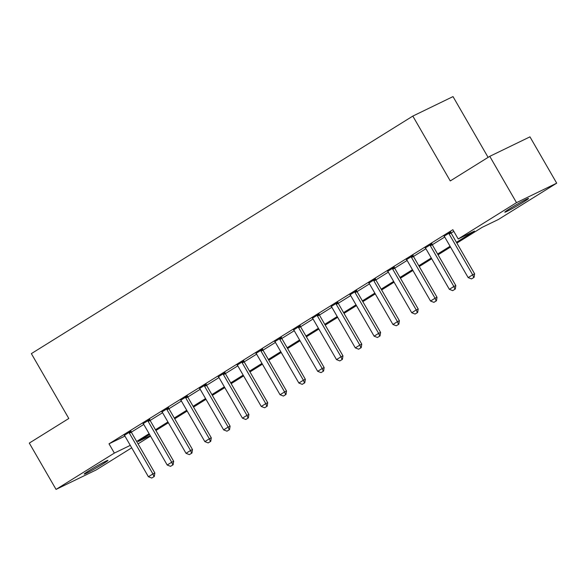<?xml version="1.0" encoding="UTF-8"?>
<svg xmlns="http://www.w3.org/2000/svg" width="586" height="586" viewBox="0 0 586 586"><rect width="100%" height="100%" fill="white"/><g stroke="black" fill="none" stroke-linecap="round" stroke-linejoin="round"><path stroke-width="0.88" d="M89.123 470.617A13.712 0.674 -30 0 1 101.334 463.519A13.712 0.674 -30 0 1 107.949 460.391A13.712 0.674 -30 0 1 103.026 463.87A13.712 0.674 -30 0 1 90.815 470.968A13.712 0.674 -30 0 1 84.201 474.096A13.712 0.674 -30 0 1 89.123 470.617M509.717 208.704A13.712 0.674 -30 0 1 521.928 201.606A13.712 0.674 -30 0 1 528.543 198.478A13.712 0.674 -30 0 1 523.62 201.958A13.712 0.674 -30 0 1 511.41 209.055A13.712 0.674 -30 0 1 504.795 212.183A13.712 0.674 -30 0 1 509.717 208.704M488.101 157.37L453.015 96.595L412.822 116.087L31.358 353.629L68.804 418.485L29.3 443.082L56.044 489.405L114.358 453.088L130.282 445.367M412.822 116.087L450.268 180.935L489.764 156.337L529.956 136.853L556.7 183.169L498.386 219.486L482.095 227.383L456.875 243.087M150.514 436.116L138.062 443.873M131.704 447.829L96.236 469.913L56.044 489.405M456.428 242.318L474.492 231.067L458.201 238.971L452.853 229.705L109.003 443.829L124.935 436.101M131.315 432.182L143.768 424.425M150.119 420.47L162.578 412.712M168.929 408.757L181.389 401M187.74 397.044L200.2 389.287M206.55 385.332L219.003 377.574M225.361 373.619L237.813 365.862M244.172 361.899L256.624 354.149M262.982 350.186L275.435 342.429M281.793 338.474L294.245 330.716M300.603 326.761L313.056 319.004M319.414 315.048L331.866 307.291M338.217 303.336L350.677 295.578M357.028 291.623L369.488 283.866M375.421 278.658L375.604 279.339A2.139 1.773 -115.9 0 0 375.86 279.94L388.298 272.153M394.649 268.198L407.102 260.44M413.46 256.478L425.912 248.728M432.27 244.765L444.723 237.015M451.081 233.052L453.806 231.36M450.744 232.107L444.122 236.217M431.933 243.82L425.311 247.929M413.123 255.533L406.501 259.642M394.312 267.245L387.698 271.362M375.501 278.958L368.887 283.075M356.691 290.671L350.076 294.787M337.88 302.383L331.266 306.5M319.07 314.096L312.455 318.213M300.266 325.809L293.645 329.925M281.456 337.521L274.834 341.638M262.645 349.241L256.023 353.351M243.835 360.954L237.213 365.063M225.024 372.667L218.402 376.776M206.213 384.379L199.592 388.496M187.403 396.092L180.788 400.209M168.592 407.805L161.978 411.921M149.782 419.517L143.167 423.634M130.971 431.23L124.357 435.347M489.764 156.337L516.508 202.661L556.7 183.169M109.003 443.829L114.358 453.088M458.201 238.971L516.508 202.661M136.663 441.448L149.115 433.691M155.473 429.736L167.926 421.979M174.276 418.023L186.736 410.266M193.087 406.303L205.547 398.553M211.898 394.59L224.357 386.841M230.708 382.878L243.168 375.121M249.519 371.165L261.971 363.408M268.329 359.452L280.782 351.695M287.14 347.74L299.593 339.983M305.951 336.027L318.403 328.27M324.761 324.314L337.214 316.557M343.572 312.602L356.024 304.845M362.382 300.889L374.835 293.132M381.186 289.169L393.646 281.419M399.996 277.456L412.456 269.707M418.807 265.744L431.267 257.986M437.617 254.031L450.077 246.274M149.562 434.46L138.252 441.507L150.265 435.684M450.517 247.05L438.064 254.8M431.706 258.763L419.254 266.52M412.896 270.476L400.443 278.233M394.092 282.188L381.632 289.945M375.282 293.901L362.822 301.658M356.471 305.614L344.011 313.371M337.661 317.326L325.208 325.084M318.85 329.039L306.397 336.796M300.039 340.752L287.587 348.509M281.229 352.472L268.776 360.222M262.418 364.184L249.966 371.934M243.608 375.897L231.155 383.654M224.797 387.61L212.344 395.367M205.994 399.322L193.534 407.08M187.183 411.035L174.723 418.792M168.372 422.748L155.913 430.505M471.496 278.921L474.081 277.361L471.496 278.921L468.163 277.61L444.627 236.847A2.139 1.773 -115.9 0 0 444.232 236.334L443.895 235.99M448.759 232.964L448.891 233.433A2.139 1.773 -115.9 0 0 449.147 234.034L472.682 274.797L474.638 273.852L474.081 277.361M450.663 231.807L450.846 232.481A2.139 1.773 -115.9 0 0 451.103 233.089L474.638 273.852M468.163 277.61L472.682 274.797L473.759 277.515M452.692 290.634L455.271 289.074L452.692 290.634L449.352 289.323L425.817 248.559A2.139 1.773 -115.9 0 0 425.429 248.046L425.092 247.702M429.956 244.677L430.08 245.146A2.139 1.773 -115.9 0 0 430.336 245.746L453.872 286.51L455.827 285.565L455.271 289.074M431.853 243.52L432.036 244.194A2.139 1.773 -115.9 0 0 432.292 244.802L455.827 285.565M449.352 289.323L453.872 286.51L454.948 289.228M433.882 302.347L436.46 300.786L433.882 302.347L430.542 301.036L407.014 260.272A2.139 1.773 -115.9 0 0 406.618 259.759L406.281 259.415M411.145 256.39L411.269 256.858A2.139 1.773 -115.9 0 0 411.526 257.466L435.061 298.23L437.017 297.278L436.46 300.786M413.042 255.232L413.225 255.906A2.139 1.773 -115.9 0 0 413.482 256.514L437.017 297.278M430.542 301.036L435.061 298.23L436.138 300.94M415.071 314.059L417.65 312.499L415.071 314.059L411.738 312.748L388.203 271.985A2.139 1.773 -115.9 0 0 387.807 271.472L387.471 271.135M392.334 268.102L392.459 268.571A2.139 1.773 -115.9 0 0 392.715 269.179L416.25 309.943L418.206 308.99L417.65 312.499M394.232 266.945L394.415 267.626A2.139 1.773 -115.9 0 0 394.671 268.227L418.206 308.99M411.738 312.748L416.25 309.943L417.327 312.653M396.261 325.772L398.839 324.212L396.261 325.772L392.928 324.468L369.392 283.705A2.139 1.773 -115.9 0 0 368.997 283.185L368.66 282.848M373.524 279.815L373.648 280.284A2.139 1.773 -115.9 0 0 373.905 280.892L397.44 321.655L399.396 320.703L398.839 324.212M373.905 280.892L375.86 279.94L399.396 320.703M392.928 324.468L397.44 321.655L398.517 324.373M377.45 337.492L380.036 335.925L377.45 337.492L374.117 336.181L350.582 295.417A2.139 1.773 -115.9 0 0 350.186 294.897L349.849 294.56M354.713 291.528L354.845 291.996A2.139 1.773 -115.9 0 0 355.094 292.604L378.629 333.368L380.585 332.416L380.036 335.925M356.61 290.37L356.793 291.052A2.139 1.773 -115.9 0 0 357.05 291.652L380.585 332.416M374.117 336.181L378.629 333.368L379.706 336.086M358.639 349.205L361.225 347.637L358.639 349.205L355.306 347.894L331.771 307.13A2.139 1.773 -115.9 0 0 331.376 306.61L331.039 306.273M335.903 303.24L336.034 303.709A2.139 1.773 -115.9 0 0 336.283 304.317L359.819 345.081L361.774 344.136L361.225 347.637M337.8 302.083L337.99 302.764A2.139 1.773 -115.9 0 0 338.239 303.372L361.774 344.136M355.306 347.894L359.819 345.081L360.895 347.798M339.829 360.917L342.414 359.35L339.829 360.917L336.496 359.606L312.961 318.843A2.139 1.773 -115.9 0 0 312.565 318.323L312.228 317.986M317.092 314.953L317.224 315.422A2.139 1.773 -115.9 0 0 317.473 316.03L341.008 356.793L342.964 355.849L342.414 359.35M318.989 313.796L319.18 314.477A2.139 1.773 -115.9 0 0 319.429 315.085L342.964 355.849M336.496 359.606L341.008 356.793L342.085 359.511M321.018 372.63L323.604 371.063L321.018 372.63L317.685 371.319L294.15 330.555A2.139 1.773 -115.9 0 0 293.754 330.035L293.418 329.698M298.281 326.673L298.413 327.142A2.139 1.773 -115.9 0 0 298.662 327.742L322.197 368.506L324.153 367.561L323.604 371.063M300.179 325.516L300.369 326.19A2.139 1.773 -115.9 0 0 300.618 326.798L324.153 367.561M317.685 371.319L322.197 368.506L323.274 371.224M302.208 384.343L304.793 382.783L302.208 384.343L298.875 383.032L275.339 342.268A2.139 1.773 -115.9 0 0 274.944 341.748L274.607 341.411M279.471 338.386L279.603 338.855A2.139 1.773 -115.9 0 0 279.852 339.455L303.387 380.219L305.343 379.274L304.793 382.783M281.368 337.228L281.558 337.902A2.139 1.773 -115.9 0 0 281.807 338.51L305.343 379.274M298.875 383.032L303.387 380.219L304.464 382.936M283.397 396.055L285.983 394.495L283.397 396.055L280.064 394.744L256.529 353.981A2.139 1.773 -115.9 0 0 256.133 353.468L255.796 353.124M260.66 350.098L260.792 350.567A2.139 1.773 -115.9 0 0 261.048 351.168L284.584 391.931L286.532 390.987L285.983 394.495M262.557 348.941L262.748 349.615A2.139 1.773 -115.9 0 0 263.004 350.223L286.532 390.987M280.064 394.744L284.584 391.931L285.66 394.649M264.586 407.768L267.172 406.208L264.586 407.768L261.253 406.457L237.718 365.693A2.139 1.773 -115.9 0 0 237.323 365.181L236.986 364.836M241.857 361.811L241.981 362.28A2.139 1.773 -115.9 0 0 242.238 362.88L265.773 403.644L267.729 402.699L267.172 406.208M243.754 360.654L243.937 361.328A2.139 1.773 -115.9 0 0 244.194 361.936L267.729 402.699M261.253 406.457L265.773 403.644L266.85 406.362M245.783 419.481L248.361 417.921L245.783 419.481L242.443 418.17L218.908 377.406A2.139 1.773 -115.9 0 0 218.519 376.893L218.182 376.556M223.046 373.524L223.171 373.993A2.139 1.773 -115.9 0 0 223.427 374.601L246.962 415.364L248.918 414.412L248.361 417.921M224.943 372.366L225.127 373.048A2.139 1.773 -115.9 0 0 225.383 373.648L248.918 414.412M242.443 418.17L246.962 415.364L248.039 418.074M226.972 431.193L229.551 429.633L226.972 431.193L223.64 429.882L200.104 389.119A2.139 1.773 -115.9 0 0 199.709 388.606L199.372 388.269M204.236 385.236L204.36 385.705A2.139 1.773 -115.9 0 0 204.617 386.313L228.152 427.077L230.108 426.125L229.551 429.633M206.133 384.079L206.316 384.76A2.139 1.773 -115.9 0 0 206.572 385.361L230.108 426.125M223.64 429.882L228.152 427.077L229.229 429.794M208.162 442.913L210.74 441.346L208.162 442.913L204.829 441.602L181.294 400.839A2.139 1.773 -115.9 0 0 180.898 400.319L180.561 399.982M185.425 396.949L185.55 397.418A2.139 1.773 -115.9 0 0 185.806 398.026L209.341 438.789L211.297 437.837L210.74 441.346M187.322 395.792L187.505 396.473A2.139 1.773 -115.9 0 0 187.762 397.074L211.297 437.837M204.829 441.602L209.341 438.789L210.418 441.507M189.351 454.626L191.93 453.059L189.351 454.626L186.018 453.315L162.483 412.551A2.139 1.773 -115.9 0 0 162.088 412.031L161.751 411.694M166.614 408.662L166.739 409.131A2.139 1.773 -115.9 0 0 166.995 409.739L190.531 450.502L192.486 449.55L191.93 453.059M168.512 407.504L168.695 408.186A2.139 1.773 -115.9 0 0 168.951 408.786L192.486 449.55M186.018 453.315L190.531 450.502L191.607 453.22M170.541 466.339L173.126 464.771L170.541 466.339L167.208 465.028L143.673 424.264A2.139 1.773 -115.9 0 0 143.277 423.744L142.94 423.407M147.804 420.374L147.936 420.843A2.139 1.773 -115.9 0 0 148.185 421.451L171.72 462.215L173.676 461.27L173.126 464.771M149.701 419.217L149.884 419.898A2.139 1.773 -115.9 0 0 150.141 420.506L173.676 461.27M167.208 465.028L171.72 462.215L172.797 464.932M151.73 478.051L154.316 476.484L151.73 478.051L148.397 476.74L124.862 435.977A2.139 1.773 -115.9 0 0 124.466 435.457L124.129 435.12M128.993 432.094L129.125 432.556A2.139 1.773 -115.9 0 0 129.374 433.164L152.909 473.928L154.865 472.983L154.316 476.484M130.89 430.93L131.081 431.611A2.139 1.773 -115.9 0 0 131.33 432.219L154.865 472.983M148.397 476.74L152.909 473.928L153.986 476.645M449.147 234.034L451.103 233.089M448.891 233.433L450.846 232.481M430.336 245.746L432.292 244.802M430.08 245.146L432.036 244.194M411.526 257.466L413.482 256.514M411.269 256.858L413.225 255.906M392.715 269.179L394.671 268.227M392.459 268.571L394.415 267.626M373.648 280.284L375.604 279.339M355.094 292.604L357.05 291.652M354.845 291.996L356.793 291.052M336.283 304.317L338.239 303.372M336.034 303.709L337.99 302.764M317.473 316.03L319.429 315.085M317.224 315.422L319.18 314.477M298.662 327.742L300.618 326.798M298.413 327.142L300.369 326.19M279.852 339.455L281.807 338.51M279.603 338.855L281.558 337.902M261.048 351.168L263.004 350.223M260.792 350.567L262.748 349.615M242.238 362.88L244.194 361.936M241.981 362.28L243.937 361.328M223.427 374.601L225.383 373.648M223.171 373.993L225.127 373.048M204.617 386.313L206.572 385.361M204.36 385.705L206.316 384.76M185.806 398.026L187.762 397.074M185.55 397.418L187.505 396.473M166.995 409.739L168.951 408.786M166.739 409.131L168.695 408.186M148.185 421.451L150.141 420.506M147.936 420.843L149.884 419.898M129.374 433.164L131.33 432.219M129.125 432.556L131.081 431.611"/></g></svg>
